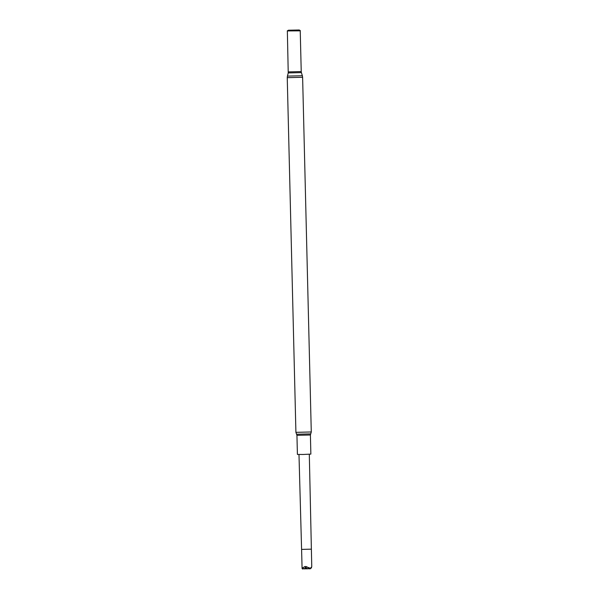 <?xml version="1.0" encoding="UTF-8"?>
<svg xmlns="http://www.w3.org/2000/svg" width="599" height="599" viewBox="0 0 599 599"><rect width="100%" height="100%" fill="white"/><g stroke="black" fill="none" stroke-linecap="round" stroke-linejoin="round"><path stroke-width="0.9" d="M299.964 30.841L287.25 30.938L299.964 30.841M287.243 77.66L302.615 77.286L311.278 431.969L295.913 432.343L287.243 77.66L287.423 76.103L302.36 75.736L301.402 72.614L288.231 72.936L287.355 31.103M298.894 30.002L288.433 30.212L298.894 30.002M296.939 435.323L297.411 454.431L303.169 454.469L310.866 454.102L310.402 434.994L296.939 435.323L296.565 434.23L310.724 433.886L310.402 434.994M308.118 568.661L308.695 568.346M310.364 568.623L311.398 567.919L311.757 566.437L309.301 454.252M311.33 549.163L301.589 549.403L302.083 568.466L302.562 567.612L303.019 568.151C304.464 565.988 306.314 565.958 308.575 568.062L308.852 567.515L310.057 568.923L310.986 567.418L311.398 567.919M303.019 568.151L304.142 569.05L305.67 567.448L307.864 568.99L308.575 568.062M302.922 568.75L303.536 568.586M308.889 567.463L309.81 568.369L310.686 568.324M302.083 568.466L302.607 569.043L303.304 568.391M305.265 567.59L306.134 567.575M304.801 568.196L305.393 568.9L305.026 567.904M305.393 568.9L305.872 568.481M308.522 568.137L309.114 568.84L308.725 567.777M309.114 568.84L309.593 568.421M306.643 568.683L307.257 568.526M310.012 568.923L309.81 568.369M302.57 569.043L302.36 568.488M307.025 568.324L306.291 568.983L305.67 567.448M306.276 568.983L305.205 567.665M288.351 71.895L301.23 71.581L300.234 30.781M305.318 567.538L306.111 567.56M302.615 77.286L302.36 75.736M288.231 72.936L287.423 76.103M301.402 72.614L301.23 71.581M288.433 30.212L287.258 30.923M299.111 29.95L300.316 30.609M311.278 431.969L310.724 433.886M295.913 432.343L296.565 434.23M301.589 549.403L298.983 454.506"/></g></svg>
